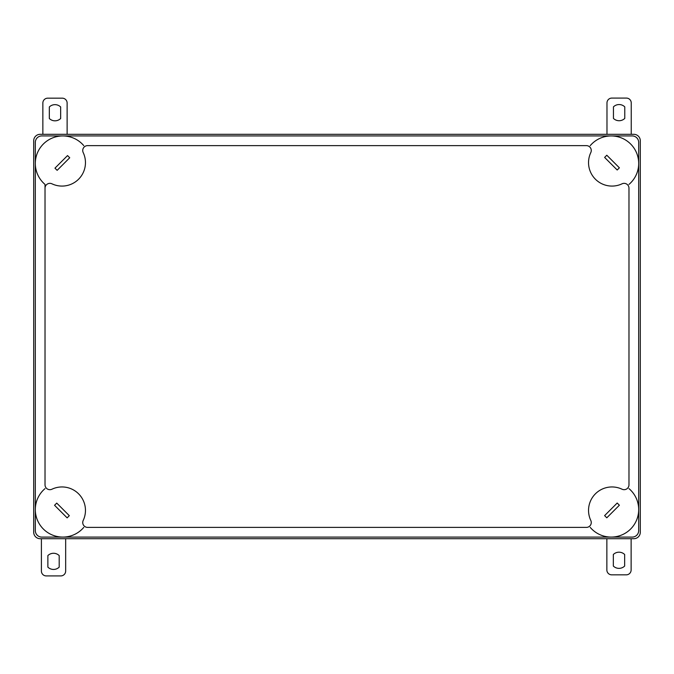 <?xml version="1.0" encoding="UTF-8"?>
<svg xmlns="http://www.w3.org/2000/svg" width="674" height="674" viewBox="0 0 674 674"><rect width="100%" height="100%" fill="white"/><g stroke="black" fill="none" stroke-linecap="round" stroke-linejoin="round"><path stroke-width="1.01" d="M33.7 140.782L33.7 532.241A6.47 6.47 0 0 0 40.17 538.711L633.83 538.711A6.47 6.47 0 0 0 640.3 532.241L640.3 140.782A6.47 6.47 0 0 0 633.83 134.311L40.17 134.311A6.47 6.47 0 0 0 33.7 140.782M619.381 505.222L617.199 503.031L604.612 515.618L606.802 517.801L619.381 505.222M619.389 167.818L606.802 155.231L604.62 157.421L617.199 170L619.389 167.818M69.725 157.758L67.535 155.576L54.956 168.155L57.138 170.337L69.725 157.758M69.321 515.677L56.742 503.099L54.552 505.281L67.139 517.868L69.321 515.677M83.77 145.635A27.499 27.499 0 0 0 43.363 144.009A27.499 27.499 0 0 0 45.023 184.415L45.023 484.833A4.853 4.853 0 0 0 51.957 489.214A23.455 23.455 0 0 1 83.197 520.463A4.853 4.853 0 0 0 87.586 527.388L586.414 527.388A4.853 4.853 0 0 0 590.803 520.463A23.455 23.455 0 0 1 622.043 489.214A4.853 4.853 0 0 0 628.977 484.833L628.977 188.198A4.853 4.853 0 0 0 622.043 183.817A23.455 23.455 0 0 1 590.803 152.568A4.853 4.853 0 0 0 586.414 145.635L87.586 145.635A4.853 4.853 0 0 0 83.197 152.568A23.455 23.455 0 0 1 51.957 183.817A4.853 4.853 0 0 0 45.023 188.198L45.023 184.415M628.977 184.415A27.499 27.499 0 0 0 630.637 144.009A27.499 27.499 0 0 0 590.23 145.635M590.23 527.388A27.499 27.499 0 0 0 630.637 529.023A27.499 27.499 0 0 0 628.977 488.616M45.023 488.616A27.499 27.499 0 0 0 43.363 529.023A27.499 27.499 0 0 0 83.77 527.388M638.682 509.578L638.682 142.399A6.47 6.47 0 0 0 632.212 135.929L41.788 135.929A6.47 6.47 0 0 0 35.318 142.399L35.318 530.623A6.47 6.47 0 0 0 41.788 537.094L632.212 537.094A6.47 6.47 0 0 0 638.682 530.623L638.682 509.578M45.023 188.198L45.023 484.833M87.586 527.388L586.414 527.388M628.977 484.833L628.977 188.198M586.414 145.635L87.586 145.635M59.194 567.137A8.088 8.088 0 0 1 47.871 567.137L47.871 555.587A8.088 8.088 0 0 1 59.194 555.587L59.194 567.137M65.664 538.711L65.664 571.063A4.853 4.853 0 0 1 60.812 575.916L46.253 575.916A4.853 4.853 0 0 1 41.4 571.063L41.4 538.711M624.655 566.05A8.088 8.088 0 0 1 613.332 566.05L613.332 554.5A8.088 8.088 0 0 1 624.655 554.5L624.655 566.05M631.125 538.711L631.125 569.985A4.853 4.853 0 0 1 626.272 574.838L611.714 574.838A4.853 4.853 0 0 1 606.861 569.985L606.861 538.711M613.45 106.863A8.088 8.088 0 0 1 624.773 106.863L624.773 118.413A8.088 8.088 0 0 1 613.45 118.413L613.45 106.863M606.979 134.311L606.979 102.937A4.853 4.853 0 0 1 611.832 98.084L626.39 98.084A4.853 4.853 0 0 1 631.243 102.937L631.243 134.311M49.328 106.964A8.088 8.088 0 0 1 60.652 106.964L60.652 118.514A8.088 8.088 0 0 1 49.328 118.514L49.328 106.964M42.858 134.311L42.858 103.029A4.853 4.853 0 0 1 47.711 98.177L62.269 98.177A4.853 4.853 0 0 1 67.122 103.029L67.122 134.311"/></g></svg>
